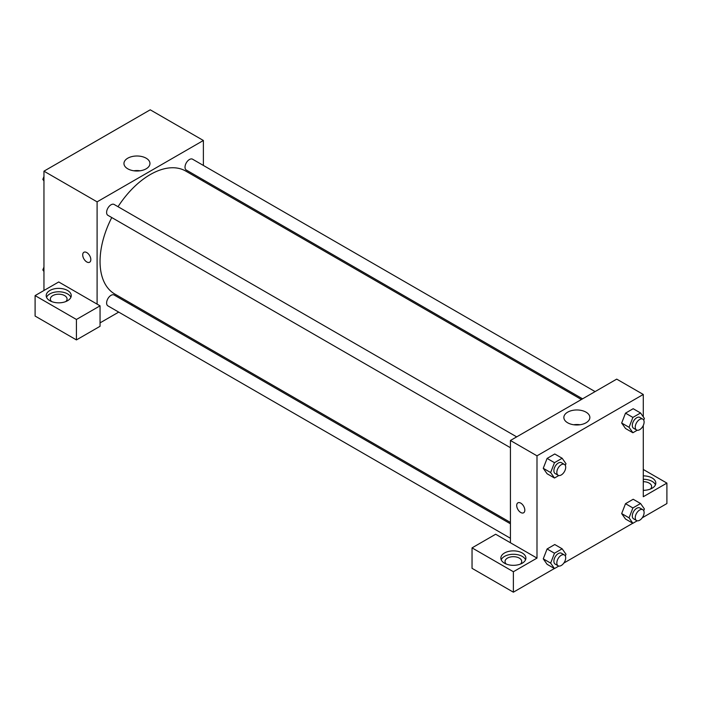 <?xml version="1.0" encoding="UTF-8"?>
<svg xmlns="http://www.w3.org/2000/svg" width="702" height="702" viewBox="0 0 702 702"><rect width="100%" height="100%" fill="white"/><g stroke="black" fill="none" stroke-linecap="round" stroke-linejoin="round"><path stroke-width="1.05" d="M43.954 290.488L43.954 171.174L150.237 109.81L203.387 140.488L203.387 165.444M203.387 179.905L203.387 181.256M146.148 158.196A12.996 7.503 180 0 1 149.956 163.505A12.996 7.503 180 0 1 136.951 171.007A12.996 7.503 180 0 1 123.956 163.505A12.996 7.503 180 0 1 131.985 156.572A12.996 7.503 180 0 1 146.148 158.196M97.095 304.124L58.722 281.967L35.1 295.603L76.43 319.471L100.053 305.835L97.095 304.124L97.095 201.851L43.954 171.174M97.095 201.851L203.387 140.488M140.102 170.788A12.996 7.503 0 0 0 133.801 170.788M83.898 252.281A5.739 3.317 -120 0 0 83.02 256.879A5.739 3.317 -120 0 0 86.767 261.934A5.739 3.317 60 0 1 83.011 256.879A5.739 3.317 60 0 1 83.898 252.281A5.739 3.317 60 0 1 89.637 255.598A5.739 3.317 60 0 1 89.637 262.223A5.739 3.317 60 0 1 86.767 261.943A5.739 3.317 -120 0 0 89.637 262.223M49.86 290.488A12.522 7.231 180 0 1 63.513 288.926A12.522 7.231 180 0 1 71.244 295.603A12.522 7.231 180 0 1 58.722 302.834A12.522 7.231 180 0 1 46.192 295.603A12.522 7.231 180 0 1 49.86 290.488M70.893 297.306A12.522 7.231 0 0 0 62.101 292.05A12.522 7.231 0 0 0 49.86 293.901A12.522 7.231 0 0 0 46.543 297.306M51.641 301.57A8.354 4.817 180 0 1 50.368 299.017A8.354 4.817 180 0 1 55.519 294.559A8.354 4.817 180 0 1 64.619 295.603A8.354 4.817 180 0 1 67.067 299.017A8.354 4.817 180 0 1 65.795 301.57M35.1 295.603L35.1 316.058L76.43 339.917L100.053 326.29L100.053 305.835M76.43 319.471L76.43 339.917M132.406 304.194L131.23 304.879M118.708 312.109L100.053 322.876M510.424 523.797L114.163 295.024A6.265 3.615 120 0 0 109.336 296.7A6.265 3.615 120 0 0 106.607 303.001A6.265 3.615 120 0 0 107.906 305.87L510.424 538.267M595.103 391.602L192.576 159.205A6.265 3.615 120 0 0 187.75 160.881A6.265 3.615 120 0 0 185.021 167.181A6.265 3.615 120 0 0 186.32 170.051L582.581 398.833M516.69 436.872L114.163 204.475A6.265 3.615 120 0 0 109.336 206.151A6.265 3.615 120 0 0 106.607 212.46A6.265 3.615 120 0 0 107.906 215.321L510.424 447.718M111.758 217.55A70.981 40.979 120 0 0 100.053 261.513A70.981 40.979 120 0 0 114.751 294.006L510.424 522.446M581.405 399.508L185.732 171.069A70.981 40.979 120 0 0 118.024 206.704M510.424 542.76L495.665 534.24L472.042 547.876L513.381 571.735L536.995 558.099L510.424 542.76L510.424 440.487L616.707 379.124L643.278 394.463L643.278 416.848M472.042 547.876L472.042 568.33L513.381 592.19L554.387 568.515M563.838 563.057L632.8 523.244M642.26 517.786L666.9 503.553L666.9 483.099L643.278 496.735L643.278 425.465M643.278 481.686A8.354 4.817 180 0 1 649.183 483.099A8.354 4.817 180 0 1 651.631 486.512A8.354 4.817 180 0 1 650.359 489.066M655.457 484.801A12.522 7.231 0 0 0 643.278 479.282M643.278 475.868A12.522 7.231 180 0 1 655.808 483.099A12.522 7.231 180 0 1 643.278 490.329M506.3 564.066A8.354 4.817 180 0 1 505.028 561.512A8.354 4.817 180 0 1 513.381 556.686A8.354 4.817 180 0 1 521.726 561.512A8.354 4.817 180 0 1 520.454 564.066M525.552 559.801A12.522 7.231 0 0 0 516.769 554.545A12.522 7.231 0 0 0 504.519 556.396A12.522 7.231 0 0 0 501.202 559.801M504.519 552.983A12.522 7.231 180 0 1 518.173 551.421A12.522 7.231 180 0 1 525.903 558.099A12.522 7.231 180 0 1 513.381 565.329A12.522 7.231 180 0 1 500.851 558.099A12.522 7.231 180 0 1 504.519 552.983M513.381 571.735L513.381 592.19M643.278 469.462L666.9 483.099M637.232 520.787L632.888 523.288L629.053 517.839L632.888 507.95L625.508 503.694L633.178 499.262L625.508 503.694L621.674 513.574L625.508 519.032L621.665 513.583M637.232 430.238L632.888 432.748L625.508 428.483L621.665 423.043L625.508 413.145L633.178 408.713L625.508 413.145L632.888 417.409L640.566 412.978L644.401 418.436L643.725 420.156M558.818 475.517L554.475 478.018L547.095 473.753L543.251 468.313L547.095 458.415L554.764 453.983L547.095 458.415L554.475 462.679L562.144 458.248L565.987 463.706L565.312 465.426M554.475 553.22L547.095 548.964L554.764 544.533L547.095 548.964L543.26 558.845L547.095 564.303L543.26 558.845L550.64 563.109L554.475 553.22L562.144 548.797L565.987 554.247L565.312 555.975M536.995 558.099L536.995 455.826L643.278 394.463M586.047 412.171A12.996 7.503 180 0 1 589.856 417.479A12.996 7.503 180 0 1 576.851 424.982A12.996 7.503 180 0 1 563.855 417.479A12.996 7.503 180 0 1 571.876 410.538A12.996 7.503 180 0 1 586.047 412.171M536.995 455.826L510.424 440.487M580.001 424.754A12.996 7.503 0 0 0 573.701 424.754M517.892 502.843A5.739 3.317 -120 0 0 517.014 507.441A5.739 3.317 -120 0 0 520.761 512.504A5.739 3.317 60 0 1 517.005 507.441A5.739 3.317 60 0 1 517.892 502.843A5.739 3.317 60 0 1 523.631 506.16A5.739 3.317 60 0 1 523.631 512.785A5.739 3.317 60 0 1 520.761 512.504A5.739 3.317 -120 0 0 523.631 512.785M554.475 478.018L550.64 472.56L554.475 462.679M564.399 464.417L561.442 462.706A6.265 3.615 120 0 0 556.616 464.391A6.265 3.615 120 0 0 553.887 470.691A6.265 3.615 120 0 0 555.185 473.56L558.134 475.263A6.265 3.615 120 0 0 564.399 471.647A6.265 3.615 120 0 0 564.399 464.417A6.265 3.615 120 0 0 559.573 466.093A6.265 3.615 120 0 0 556.835 472.393A6.265 3.615 120 0 0 558.134 475.263M547.095 473.753L543.26 468.304L550.64 472.56M562.144 458.248L554.764 453.983M632.888 432.748L629.053 427.29L632.888 417.409M642.813 419.147L639.855 417.436A6.265 3.615 120 0 0 635.029 419.112A6.265 3.615 120 0 0 632.3 425.421A6.265 3.615 120 0 0 633.599 428.281L636.547 429.993A6.265 3.615 120 0 0 642.813 426.377A6.265 3.615 120 0 0 642.813 419.147A6.265 3.615 120 0 0 637.986 420.823A6.265 3.615 120 0 0 635.249 427.123A6.265 3.615 120 0 0 636.547 429.993M625.508 428.483L621.674 423.025L629.053 427.29M640.566 412.978L633.178 408.713M558.818 566.058L554.475 568.567L550.64 563.109M564.399 554.957L561.442 553.255A6.265 3.615 120 0 0 556.616 554.931A6.265 3.615 120 0 0 553.887 561.231A6.265 3.615 120 0 0 555.185 564.101L558.134 565.803A6.265 3.615 120 0 0 564.399 562.188A6.265 3.615 120 0 0 564.399 554.957A6.265 3.615 120 0 0 559.573 556.633A6.265 3.615 120 0 0 556.835 562.943A6.265 3.615 120 0 0 558.134 565.803M554.475 568.567L547.095 564.303M562.144 548.797L554.764 544.533M632.888 507.95L640.566 503.518L644.401 508.976L643.725 510.705M642.813 509.687L639.855 507.985A6.265 3.615 120 0 0 635.029 509.661A6.265 3.615 120 0 0 632.3 515.961A6.265 3.615 120 0 0 633.599 518.831L636.547 520.533A6.265 3.615 120 0 0 642.813 516.918A6.265 3.615 120 0 0 642.813 509.687A6.265 3.615 120 0 0 637.986 511.363A6.265 3.615 120 0 0 635.249 517.672A6.265 3.615 120 0 0 636.547 520.533M632.888 523.288L625.508 519.032M629.053 517.839L621.674 513.574M640.566 503.518L633.178 499.262M43.954 180.976L42.84 179.387L43.954 176.509M46.622 169.63L54.431 165.119M43.954 180.028L42.84 179.387M125.035 124.359L132.845 119.849M43.954 271.516L42.84 269.928L43.954 267.05M43.954 270.577L42.84 269.928"/></g></svg>
